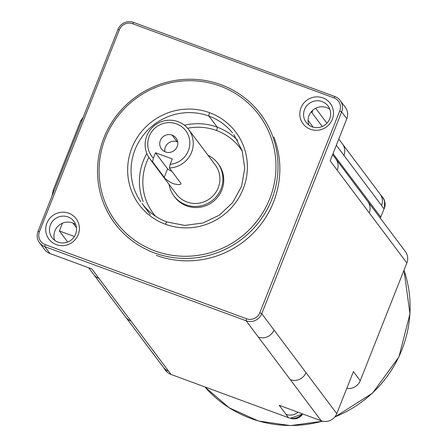 <?xml version="1.0" encoding="UTF-8"?>
<svg xmlns="http://www.w3.org/2000/svg" width="448" height="448" viewBox="0 0 448 448"><rect width="100%" height="100%" fill="white"/><g stroke="black" fill="none" stroke-linecap="round" stroke-linejoin="round"><path stroke-width="0.67" d="M171.97 171.433A9.111 1.109 -158.4 0 1 167.58 168.851L164.231 177.307C165.262 179.06 168.258 181.194 173.225 183.697C178.461 184.946 181.059 184.878 181.014 183.484L169.355 167.955A24.298 23.654 -36.9 0 0 191.005 153.619A24.298 23.654 -36.9 0 0 187.746 128.386A24.298 23.654 -36.9 0 0 178.074 121.654A24.298 23.654 -36.9 0 0 150.175 129.931A24.298 23.654 -36.9 0 0 149.744 158.637A24.298 23.654 -36.9 0 0 152.578 161.773L153.373 158.161L155.506 152.768L172.284 158.945L170.15 164.338L169.355 167.955M177.716 142.022A9.111 8.87 -36.9 0 0 164.842 151.682M170.15 164.338A21.263 20.698 -36.9 0 0 188.938 136.965A21.263 20.698 -36.9 0 0 158.284 125.675A21.263 20.698 -36.9 0 0 153.373 158.161M167.58 168.851L155.506 152.768M132.653 23.75L333.99 97.894A10.326 10.052 143.1 0 1 339.724 110.925L259.823 312.738A10.326 10.052 143.1 0 1 246.54 318.769L45.203 244.619A10.326 10.052 143.1 0 1 39.469 231.588L119.37 29.775A10.326 10.052 143.1 0 1 132.653 23.75L133.566 22.4L334.908 96.544A12.146 11.827 143.1 0 1 339.797 99.977A12.146 11.827 143.1 0 1 341.65 111.877L261.75 313.69A12.146 11.827 143.1 0 1 246.126 320.779L321.143 420.739L279.199 405.294L288.523 417.721A12.146 11.827 143.1 0 0 292.421 418.449A10.629 10.349 -36.9 0 0 302.081 414.064A12.146 11.827 143.1 0 1 292.421 418.449M156.302 255.349A91.118 88.71 -36.9 0 0 253.058 233.318A91.118 88.71 -36.9 0 0 273.857 137.01M310.436 129.276A17.007 16.559 -36.9 0 0 332.31 119.347A17.007 16.559 -36.9 0 0 322.868 97.888A17.007 16.559 -36.9 0 0 300.989 107.817A17.007 16.559 -36.9 0 0 310.436 129.276M56.325 244.63A17.007 16.559 -36.9 0 0 78.198 234.702A17.007 16.559 -36.9 0 0 68.757 213.237A17.007 16.559 -36.9 0 0 46.883 223.166A17.007 16.559 -36.9 0 0 56.325 244.63M67.99 216.927A13.67 13.306 143.1 0 1 74.211 221.732A13.67 13.306 143.1 0 1 73.55 237.686A13.67 13.306 143.1 0 1 58.005 242.155A13.67 13.306 143.1 0 1 52.069 237.748A13.67 13.306 143.1 0 1 52.293 221.592A13.67 13.306 143.1 0 1 67.99 216.927M75.734 224.666A13.67 13.306 -36.9 0 0 72.486 222.919A13.67 13.306 -36.9 0 0 58.078 226.122A13.67 13.306 -36.9 0 0 54.757 240.414M125.216 316.434A12.146 11.827 -36.9 0 0 130.939 320.992L91.89 268.962L49.946 253.512A12.146 11.827 143.1 0 1 44.677 249.609M345.335 107.33A12.146 11.827 143.1 0 1 346.814 118.754L330.17 160.798L406.851 262.976L360.242 380.699L353.416 371.605L336.767 413.65A12.146 11.827 143.1 0 1 321.143 420.739M329.846 109.318A13.67 13.306 -36.9 0 0 326.598 107.57A13.67 13.306 -36.9 0 0 312.189 110.774A13.67 13.306 -36.9 0 0 308.868 125.059M322.101 101.578A13.67 13.306 143.1 0 1 328.042 105.986A13.67 13.306 143.1 0 1 327.813 122.142A13.67 13.306 143.1 0 1 312.116 126.806A13.67 13.306 143.1 0 1 306.18 122.394A13.67 13.306 143.1 0 1 306.404 106.243A13.67 13.306 143.1 0 1 322.101 101.578M119.37 29.775L117.942 29.495A12.146 11.827 143.1 0 1 133.566 22.4M117.942 29.495L38.041 231.302L39.469 231.588M62.451 223.199L59.371 230.966L67.676 242.032M52.102 195.787L53.211 190.17L80.623 120.932L83.222 117.18M53.211 190.17L54.046 190.882M80.623 120.932L81.855 120.635M74.396 236.499L59.371 230.966M172.11 135.111A9.111 8.87 -36.9 0 0 161.302 148.73A9.111 8.87 -36.9 0 0 176.025 148.68A9.111 8.87 -36.9 0 0 172.11 135.111L177.106 141.77M380.358 218.221A24.298 23.654 -36.9 0 1 380.766 217.101L384.048 208.813A12.146 11.827 -36.9 0 0 384.888 204.926A12.146 11.827 -36.9 0 0 382.754 197.641M369.219 212.828A12.146 11.827 143.1 0 0 367.746 201.421L405.384 251.563A12.146 11.827 143.1 0 1 406.851 262.976M346.78 388.366A12.146 11.827 -36.9 0 0 360.242 380.699M45.203 244.619L44.783 246.635L246.126 320.779L246.54 318.769M49.946 253.512L44.783 246.635A12.146 11.827 143.1 0 1 39.894 243.202A12.146 11.827 143.1 0 1 38.041 231.302M271.656 199.713A91.118 88.71 -36.9 0 0 260.641 114.122A91.118 88.71 -36.9 0 0 221.054 84.728A91.118 88.71 -36.9 0 0 103.874 137.922A91.118 88.71 -36.9 0 0 112.269 219.822A91.118 88.71 -36.9 0 0 154.47 252.907A91.118 88.71 -36.9 0 0 271.656 199.713M269.73 198.761A89.292 86.934 -36.9 0 0 220.142 86.078A89.292 86.934 -36.9 0 0 105.302 138.208A89.292 86.934 -36.9 0 0 154.885 250.891A89.292 86.934 -36.9 0 0 269.73 198.761M174.401 196.538A27.334 26.611 -36.9 0 0 186.687 205.912A27.334 26.611 -36.9 0 0 217.616 197.182A27.334 26.611 -36.9 0 0 219.386 165.486M169.086 184.414A27.334 26.611 -36.9 0 0 173.975 195.989A27.334 26.611 -36.9 0 0 185.853 204.803A27.334 26.611 -36.9 0 0 217.258 195.468A27.334 26.611 -36.9 0 0 217.689 163.15A27.334 26.611 -36.9 0 0 207.956 155.243M175.902 193.469A24.298 23.654 -36.9 0 0 186.962 202.003A24.298 23.654 -36.9 0 0 215.152 193.34A24.298 23.654 -36.9 0 0 214.715 164.276M164.231 177.307L152.578 161.773M130.939 320.992L171.074 374.466A12.146 11.827 143.1 0 1 167.664 372.506A12.146 11.827 143.1 0 1 165.794 370.546L93.694 274.473A12.146 11.827 -36.9 0 0 98.969 278.393M164.511 368.833A10.629 10.349 -36.9 0 0 167.664 372.506M171.074 374.466L288.523 417.721M384.888 204.926A10.629 10.349 -36.9 0 0 384.63 201.152A10.629 10.349 -36.9 0 0 381.741 196.28M333.004 153.642L380.766 217.101M259.823 312.738L261.75 313.69L273.991 329.997A12.146 11.827 143.1 0 1 258.362 337.092M346.814 118.754L341.65 111.877L339.724 110.925M367.746 201.421L335.776 158.816A12.146 11.827 143.1 0 1 337.243 170.229M308.067 120.411L313.107 127.126M311.242 111.804L311.948 112.739A12.146 11.827 -36.9 0 0 312.614 110.37M334.908 96.544L333.99 97.894M336.33 145.23L381.55 205.486A12.146 11.827 -36.9 0 0 380.083 194.074L382.581 197.4M381.55 205.486L384.048 208.813M311.948 112.739L322.263 126.482M343.918 155.338A12.146 11.827 -36.9 0 0 342.894 144.564M273.991 329.997L305.962 372.596A12.146 11.827 143.1 0 1 290.338 379.691M305.962 372.596L336.767 413.65M298.066 412.244A12.146 11.827 143.1 0 1 286.026 414.389M168.577 371.14A12.146 11.827 143.1 0 1 163.296 367.22M209.597 112.706A60.441 58.845 -36.9 0 0 131.863 147.991A60.441 58.845 -36.9 0 0 165.43 224.263A60.441 58.845 -36.9 0 0 243.163 188.978A60.441 58.845 -36.9 0 0 209.597 112.706A3.035 0.588 -69.8 0 0 208.902 116.066A57.406 55.888 -36.9 0 0 143.606 134.826A57.406 55.888 -36.9 0 0 140.829 201.846M166.958 222.012A3.035 0.588 110.2 0 0 166.897 221.967A3.035 0.588 110.2 0 0 165.43 224.263M233.845 134.585L242.088 150.489L244.759 168.314L241.573 186.217L232.854 202.362L219.486 215.068L202.866 223.02L184.71 225.4L166.897 221.967C156.789 218.182 148.495 212.022 142.022 203.498A57.406 55.888 -36.9 0 0 158.514 218.07M237.653 140.398A57.406 55.888 -36.9 0 0 217.23 127.159A57.406 55.888 -36.9 0 0 184.481 125.238M146.838 153.485A57.406 55.888 -36.9 0 0 143.17 201.701M242.284 151.122A54.365 52.931 -36.9 0 0 216.535 130.514A3.035 0.588 -69.8 0 0 217.23 127.159L208.902 116.066A57.406 55.888 -36.9 0 1 232.518 132.888M216.535 130.514A54.365 52.931 -36.9 0 0 187.622 128.246M148.848 157.349A54.365 52.931 -36.9 0 0 155.54 216.222M403.995 270.194A117.538 114.436 143.1 0 1 334.807 416.959M322.459 421.137A117.538 114.436 143.1 0 1 205.542 387.682M290.444 418.247A10.315 10.041 -36.9 0 0 302.725 413.958M383.813 209.406A10.315 10.041 -36.9 0 0 384.418 208.141L384.35 207.962M384.737 201.572A10.315 10.041 -36.9 0 1 384.418 208.141A3.646 0.442 21.6 0 1 384.418 208.191A3.646 0.442 21.6 0 1 384.384 208.23M335.776 158.816L332.618 154.61M340.183 100.464L345.346 107.341M76.457 227.724L73.002 223.121M380.083 194.074L338.783 139.042M326.906 123.217L315.678 108.259M39.508 242.715L44.671 249.598M93.694 274.473L88.665 267.77M262.472 116.564L260.641 114.122M150.343 214.592L142.016 203.493M173.975 195.989L174.81 197.098M149.761 158.659L176.406 194.163M404.001 270.172L409.959 313.852L398.922 356.938L372.512 393.148L334.6 417.206M322.745 421.204L290.478 425.6L258.446 421.008L229.146 407.77L204.865 386.91M302.753 413.969L290.427 418.242M384.63 201.152L384.418 208.191L383.74 209.591M215.275 164.993L188.63 129.494M218.534 164.282L217.706 163.173M114.89 223.507L116.721 225.949"/></g></svg>
